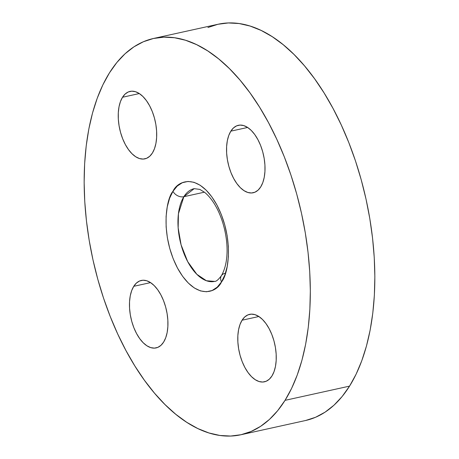 <?xml version="1.0" encoding="UTF-8"?>
<svg xmlns="http://www.w3.org/2000/svg" width="459" height="459" viewBox="0 0 459 459"><rect width="100%" height="100%" fill="white"/><g stroke="black" fill="none" stroke-linecap="round" stroke-linejoin="round"><path stroke-width="0.69" d="M242.071 320.216L258.865 316.521L242.071 320.216L244.727 316.968L247.854 314.92L251.331 314.14L255.032 314.667L258.801 316.481L262.508 319.504L266.002 323.629L269.152 328.696L271.831 334.502L273.948 340.836L275.411 347.446L276.163 354.084L276.186 360.487L275.469 366.414L274.04 371.641L271.963 375.955A34.534 18.182 77.6 0 1 264.447 381.813A34.534 18.182 77.6 0 1 241.606 360.103A34.534 18.182 77.6 0 1 242.071 320.216A34.534 18.182 77.6 0 1 249.587 314.358A34.534 18.182 77.6 0 1 272.428 336.074A34.534 18.182 77.6 0 1 271.963 375.955L269.307 379.209L266.18 381.257L262.703 382.037L259.002 381.509L255.233 379.696L251.526 376.673L248.032 372.547L244.882 367.481L242.203 361.669L240.086 355.341L238.623 348.731L237.871 342.093L237.848 335.69L238.565 329.763L239.994 324.536L242.071 320.216M133.758 286.313L150.552 282.612L133.758 286.313L136.415 283.065L139.542 281.011L143.019 280.237L146.719 280.759L150.489 282.572L154.195 285.601L157.689 289.721L160.839 294.787L163.519 300.599L165.636 306.928L167.093 313.543L167.851 320.175L167.868 326.579L167.156 332.511L165.728 337.732L163.645 342.053A34.534 18.182 77.6 0 1 156.135 347.911A34.534 18.182 77.6 0 1 133.294 326.2A34.534 18.182 77.6 0 1 133.758 286.313A34.534 18.182 77.6 0 1 141.274 280.455A34.534 18.182 77.6 0 1 164.115 302.165A34.534 18.182 77.6 0 1 163.645 342.053L160.994 345.3L157.867 347.354L154.385 348.129L150.69 347.601L146.914 345.793L143.214 342.764L139.72 338.639L136.57 333.573L133.885 327.766L131.773 321.432L130.31 314.822L129.558 308.19L129.536 301.781L130.253 295.854L131.681 290.633L133.758 286.313M122.524 97.256L139.312 93.556L122.524 97.256L125.175 94.009L128.302 91.955L131.785 91.18L135.48 91.708L139.255 93.516L142.956 96.545L146.45 100.67L149.6 105.731L152.285 111.543L154.396 117.877L155.859 124.487L156.611 131.119L156.634 137.528L155.917 143.455L154.488 148.676L152.411 152.996A34.534 18.182 77.6 0 1 144.895 158.854A34.534 18.182 77.6 0 1 122.054 137.143A34.534 18.182 77.6 0 1 122.524 97.256A34.534 18.182 77.6 0 1 130.035 91.398A34.534 18.182 77.6 0 1 152.876 113.109A34.534 18.182 77.6 0 1 152.411 152.996L149.754 156.244L146.628 158.298L143.151 159.072L139.45 158.55L135.68 156.737L131.974 153.708L128.48 149.582L125.33 144.522L122.651 138.71L120.539 132.381L119.076 125.766L118.319 119.133L118.302 112.73L119.019 106.798L120.442 101.577L122.524 97.256M230.837 131.165L247.625 127.464L230.837 131.165L233.493 127.918L236.614 125.864L240.097 125.083L243.792 125.611L247.567 127.424L251.274 130.448L254.768 134.573L257.912 139.639L260.597 145.451L262.709 151.78L264.172 158.389L264.929 165.028L264.946 171.431L264.229 177.358L262.806 182.584L260.723 186.905A34.534 18.182 77.6 0 1 253.213 192.763A34.534 18.182 77.6 0 1 230.366 171.046A34.534 18.182 77.6 0 1 230.837 131.165A34.534 18.182 77.6 0 1 238.347 125.307A34.534 18.182 77.6 0 1 261.188 147.018A34.534 18.182 77.6 0 1 260.723 186.905L258.067 190.152L254.94 192.201L251.463 192.981L247.768 192.453L243.993 190.64L240.286 187.616L236.792 183.491L233.642 178.425L230.963 172.618L228.852 166.284L227.389 159.675L226.631 153.042L226.614 146.633L227.331 140.706L228.754 135.48L230.837 131.165M214.628 281.401L206.43 280.742L196.848 274.321L187.679 261.613L181.087 244.831L178.155 227.859L178.431 213.739L183.864 196.704A8.635 6.466 -148 0 1 172.957 191.317C166.215 198.718 159.818 234.17 177.524 268.125C195.763 301.213 216.734 292.934 221.525 281.895L217.21 287.173L212.133 290.507L206.475 291.775L200.468 290.914L194.335 287.971L188.316 283.054L182.642 276.352L177.524 268.125L173.163 258.681L169.732 248.394L167.357 237.647L166.129 226.866L166.095 216.459L167.26 206.825L169.578 198.34L172.957 191.317L177.272 186.038L182.355 182.705L188.006 181.443L194.014 182.298L200.147 185.241L206.166 190.158L211.846 196.865L216.958 205.093L221.318 214.537L224.755 224.824L227.13 235.565L228.358 246.345L228.387 256.753L227.222 266.386L224.904 274.878L221.525 281.895A8.635 6.466 -148 0 1 221.353 275.773A8.635 6.466 32 0 0 221.525 281.895C228.266 274.499 234.664 239.041 216.958 205.093C198.718 171.999 177.748 180.278 172.957 191.317A8.635 6.466 32 0 0 183.864 196.704L194.191 188.655L199.82 189.406L204.536 192.287C207.468 194.587 210.371 197.863 213.246 202.115C226.356 221.645 232.334 256.724 221.376 275.739C218.369 279.72 216.12 281.608 214.628 281.401A47.489 25.004 77.6 0 1 183.221 251.549A47.489 25.004 77.6 0 1 183.864 196.704L204.404 192.183L183.864 196.704A47.489 25.004 77.6 0 1 194.191 188.655M240.9 434.759L305.419 420.542A202.901 106.832 -102.4 0 0 349.551 386.128L285.039 400.346L349.551 386.128A202.901 106.832 -102.4 0 0 352.3 151.803A202.901 106.832 -102.4 0 0 218.1 24.241L153.581 38.458A202.901 106.832 77.6 0 1 287.782 166.015A202.901 106.832 77.6 0 1 285.039 400.346A202.901 106.832 77.6 0 1 240.9 434.759A202.901 106.832 77.6 0 1 106.7 307.197A202.901 106.832 77.6 0 1 109.449 72.872A202.901 106.832 77.6 0 1 153.581 38.458M285.039 400.346L291.603 388.389L297.26 374.969L301.953 360.217L305.637 344.279L308.276 327.301L309.848 309.452L310.336 290.897L309.733 271.82L308.046 252.404L305.292 232.839L301.5 213.309L296.703 194.002L290.949 175.108L284.287 156.8L276.794 139.266L268.532 122.668L259.582 107.171L250.035 92.913L239.977 80.044L229.506 68.684L218.731 58.941L207.743 50.903L196.653 44.661L185.574 40.26L174.604 37.758L163.852 37.168L153.421 38.493L143.409 41.735L133.919 46.847L125.043 53.789L116.856 62.493L109.449 72.872L102.879 84.829L97.228 98.243L92.534 112.994L88.845 128.939L86.206 145.916L84.634 163.765L84.146 182.321L84.749 201.392L86.435 220.808L89.189 240.373L92.982 259.909L97.778 279.21L103.533 298.109L110.194 316.412L117.688 333.945L125.95 350.544L134.9 366.047L144.447 380.299L154.505 393.168L164.976 404.534L175.757 414.276L186.744 422.309L197.829 428.557L208.914 432.952L219.884 435.459L230.636 436.05L241.061 434.719L251.073 431.483L260.563 426.371L269.444 419.428L277.626 410.725L285.039 400.346M305.579 420.507L315.591 417.265L325.081 412.153L333.957 405.211L342.144 396.507L349.551 386.128L356.121 374.171L361.772 360.757L366.466 346.006L370.155 330.061L372.794 313.084L374.366 295.235L374.854 276.679L374.251 257.608L372.565 238.192L369.811 218.627L366.018 199.091L361.222 179.79L355.467 160.891L348.806 142.588L341.312 125.055L333.05 108.456L324.1 92.953L314.553 78.701L304.495 65.832L294.024 54.466L283.243 44.724L272.256 36.691L261.171 30.443L250.086 26.048L239.116 23.541L228.364 22.95L217.939 24.281L207.927 27.517M221.353 275.773A8.635 6.466 -148 0 1 224.956 273.352"/></g></svg>
